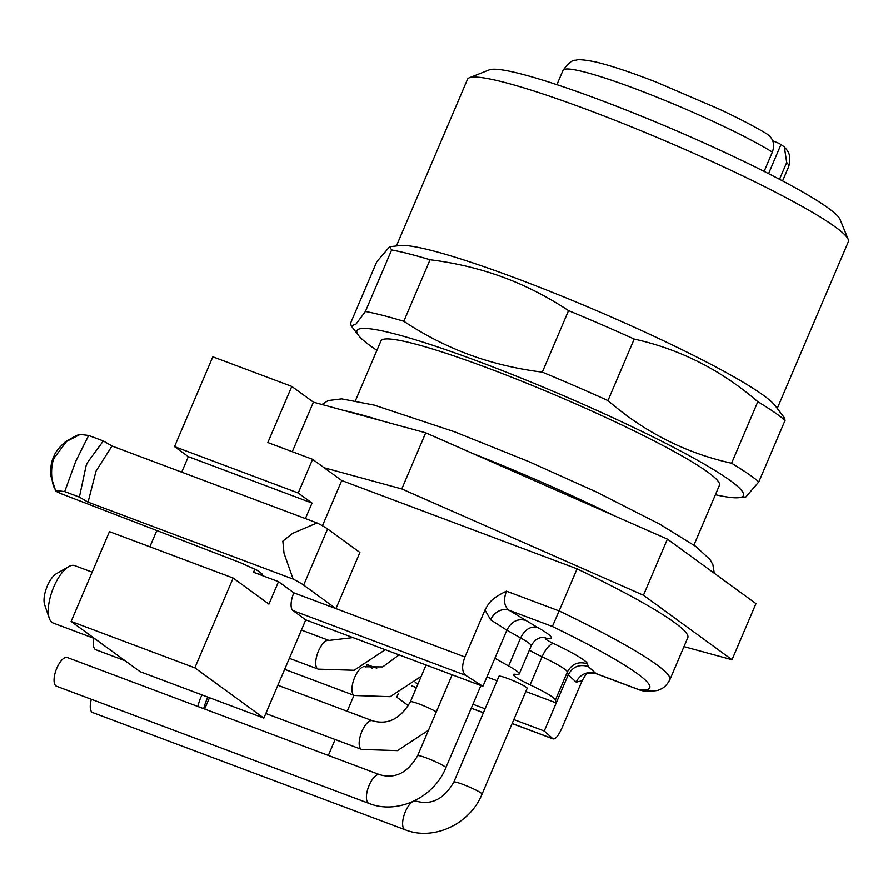 <?xml version="1.0" encoding="UTF-8"?>
<svg xmlns="http://www.w3.org/2000/svg" width="893" height="893" viewBox="0 0 893 893"><rect width="100%" height="100%" fill="white"/><g stroke="black" fill="none" stroke-linecap="round" stroke-linejoin="round"><path stroke-width="1.34" d="M784.333 146.809C786.22 149.868 792.225 152.837 788.731 166.544A122.676 12.402 -156.9 0 0 786.7 162.504L784.333 146.809L779.265 143.427A21.465 2.166 -156.9 0 1 772.724 140.748M786.7 162.504L779.533 179.303M772.378 152.078A122.676 12.402 -156.9 0 0 634.979 88.619A122.676 12.402 -156.9 0 0 563.036 70.279C568.205 63.035 572.547 59.675 576.052 60.211C577.715 59.172 584 59.686 594.905 61.762C610.287 65.368 630.927 72.221 656.835 82.335L719.211 109.102C739.114 118.456 755.11 126.784 767.221 134.106L766.774 133.85C773.238 138.236 775.113 144.309 772.378 152.078L764.14 171.389M112.005 446.02L317.071 522.941L292.446 533.445L282.858 541.147L284.019 553.202L293.127 579.077L88.061 502.156L96.042 471.08L112.005 446.02L103.331 440.963L87.525 462.462L86.141 465.554L79.388 497.1L64.709 491.596L56.237 490.558C50.879 486.305 49.829 464.036 54.886 457.026L66.584 441.421L80.18 434.422L88.641 435.46L103.331 440.963M64.709 491.596L75.615 461.603L88.641 435.46M322.451 525.776L341.74 480.546L577.09 568.83L559.13 610.924A214.688 21.7 23.1 0 1 656.422 664.504A214.688 21.7 23.1 0 1 669.85 679.763C666.825 685.221 663.399 688.47 659.57 689.519C658.409 690.802 652.928 691.271 643.105 690.936L639.288 689.776A199.351 20.148 -156.9 0 0 637.289 673.612A199.351 20.148 -156.9 0 0 552.376 626.473L508.999 610.209C504.154 606.414 503.295 600.051 506.409 591.144C490.179 599.091 488.728 603.478 484.988 609.975L464.94 656.98C461.603 665.877 461.882 672.005 465.8 675.387L292.982 610.578L305.763 619.876L263.859 718.117L140.156 671.715L71.127 621.45L109.437 531.636L233.151 578.039L268.938 604.103L278.516 581.644L293.853 592.818A15.337 6.128 -69.4 0 0 292.982 610.578M512.169 723.486L552.711 738.69C555.089 739.884 558.214 736.234 562.077 727.728L582.136 680.723L576.219 682.163L568.205 674.874L567.368 671.982C571.833 663.8 578.53 661.099 587.46 663.845A61.338 6.195 -156.9 0 0 577.95 656.232A61.338 6.195 -156.9 0 0 553.749 643.619A15.337 1.552 23.1 0 1 546.527 638.35A61.338 6.195 -156.9 0 0 537.273 627.299L508.999 610.209A15.337 13.049 122.6 0 0 490.637 619.831L484.988 609.975M848.194 239.357A207.02 20.919 23.1 0 0 588.9 110.241A207.02 20.919 -156.9 0 0 469.327 77.747L489.275 69.844A191.682 19.367 -156.9 0 1 599.996 99.927A191.682 19.367 23.1 0 1 840.09 219.477L848.194 239.357A207.02 20.919 23.1 0 1 848.35 241.735L777.256 408.425M469.327 77.747A207.02 20.919 -156.9 0 0 467.508 79.287L396.403 245.977M430.058 259.751L403.815 321.268C427.725 337.152 452.997 349.487 479.608 358.283C499.578 364.779 520.474 369.401 542.308 372.147L568.551 310.619C550.601 298.764 531.96 288.863 512.615 280.915C486.718 270.423 459.192 263.368 430.058 259.751A230.026 23.24 -156.9 0 0 391.647 249.962L389.672 246.725L400.097 245.564A207.02 20.919 -156.9 0 1 517.069 278.638A207.02 20.919 23.1 0 1 774.99 405.467L784.322 417.656L785.07 420.357L758.827 481.874L745.934 496.888L738.935 497.68A210.078 21.231 23.1 0 1 715.416 494.722M389.672 246.725L376.779 261.738L350.536 323.255L351.284 325.967L356.073 324.036L365.404 311.478L391.647 249.962M568.551 310.619A230.026 23.24 23.1 0 1 634.197 339.061L607.966 400.577A230.026 23.24 23.1 0 0 542.308 372.147M785.07 420.357A230.026 23.24 23.1 0 0 757.822 401.705C721.198 370.082 679.997 349.196 634.197 339.061M757.822 401.705L731.59 463.233A230.026 23.24 23.1 0 1 758.827 481.874M403.815 321.268A230.026 23.24 -156.9 0 0 365.404 311.478M738.935 497.68A210.078 21.231 23.1 0 0 676.269 448.755A210.078 21.231 23.1 0 0 480.144 362.1A210.078 21.231 -156.9 0 0 358.506 335.411A210.078 21.231 -156.9 0 0 376.913 350.335M731.59 463.233C685.791 453.108 644.579 432.234 607.966 400.577M355.425 400.711L380.931 340.914A184.003 18.597 -156.9 0 1 488.839 368.429A184.003 18.597 23.1 0 1 719.434 485.301L693.928 545.087M683.982 646.621L732.014 659.726L755.958 603.601L667.395 539.104L425.715 432.815L313.421 402.163L291.788 386.412L212.835 356.798L174.526 446.612L188.323 456.658L181.714 472.174M149.879 546.806L156.788 530.598M204.653 709.042L209.475 697.712M512.135 723.576L553.124 738.946L544.261 731.01L556.239 702.936L555.39 700.045A46.001 4.644 -156.9 0 0 530.107 684.864A30.675 3.103 -156.9 0 1 513.274 674.539A30.675 3.103 -156.9 0 1 515.641 674.327A46.001 4.644 -156.9 0 0 519.201 674.003A46.001 4.644 -156.9 0 0 508.619 665.988L494.878 658.264L482.912 686.326L305.763 619.876M367.403 664.671L376.779 668.187M415.212 682.598L418.103 683.692M472.933 704.253L485.089 708.808M513.832 719.591L544.261 731.01M367.324 664.716L372.225 668.288M482.912 686.326L465.8 675.387M263.859 718.117L194.841 667.841L71.127 621.45M194.841 667.841L233.151 578.039M305.417 518.565L312.037 503.06L298.229 493.003L312.595 459.326L267.844 442.548L291.788 386.412M341.74 480.546L312.595 459.326M328.356 755.433L335.154 739.504M347.198 711.274L353.985 695.346M366.041 667.082L366.967 664.917M398.222 693.749L396.76 697.187L408.425 705.682M640.549 690.345L596.133 673.69L588.241 666.524C579.323 663.912 572.647 666.703 568.205 674.874L556.239 702.936L525.798 691.528M639.288 689.776L595.921 673.501A15.337 14.645 -47.7 0 0 576.219 682.163M519.201 674.003L531.168 645.94A46.001 4.644 -156.9 0 0 520.597 637.926L506.856 630.19C511.153 621.919 517.047 618.57 524.537 620.133M508.619 665.988L520.597 637.926C524.838 629.587 530.397 626.049 537.273 627.299M490.637 619.831L506.856 630.19L494.878 658.264M553.749 643.619A15.337 5.537 -64.6 0 0 542.084 656.79A46.001 4.644 -156.9 0 1 560.224 666.256A46.001 4.644 -156.9 0 1 567.368 671.982L555.39 700.045M486.908 676.939L497.055 680.745M482.041 794.134A15.337 1.552 23.1 0 0 481.093 793.051A15.337 1.552 23.1 0 0 465.633 785.483A15.337 1.552 23.1 0 0 453.823 782.101L498.953 676.291A15.337 1.552 23.1 0 1 510.763 679.673A15.337 1.552 23.1 0 1 526.223 687.242A15.337 1.552 23.1 0 1 527.171 688.324L482.041 794.134C470.064 824.15 433.473 841.251 405.109 829.764L92.738 712.603A15.337 6.128 110.6 0 1 92.135 712.279A15.337 6.128 110.6 0 1 91.343 699.297M55.935 685.913A15.337 6.128 110.6 0 0 56.538 686.237L368.909 803.399A15.337 6.128 110.6 0 1 368.307 803.075A15.337 6.128 110.6 0 1 368.854 786.097A15.337 6.128 110.6 0 1 379.681 774.689L67.31 657.527A15.337 6.128 110.6 0 0 56.493 668.935A15.337 6.128 110.6 0 0 55.935 685.913M93.966 638.339A15.337 6.128 110.6 0 0 95.227 649.423A15.337 6.128 110.6 0 0 95.83 649.747L125.031 660.697M317.071 522.941A30.675 3.103 23.1 0 1 327.597 528.946L303.653 585.082L335.969 608.613L293.853 592.818M464.94 656.98L335.969 608.613L359.912 552.477L327.597 528.946M506.409 591.144L559.13 610.924L552.376 626.473M669.85 679.763L687.8 637.669A214.688 21.7 -156.9 0 0 577.09 568.83M732.014 659.726L643.451 595.229L401.772 488.94L324.181 467.765M582.136 680.723L585.987 674.382M425.715 432.815L401.772 488.94M313.421 402.163L292.29 451.713M298.229 493.003L174.526 446.612M312.037 503.06L188.323 456.658M278.516 581.644L253.512 572.268L254.862 569.098M54.886 457.026A9.198 0.926 23.1 0 0 53.703 457.004C51.437 460.911 50.432 467.084 50.7 475.534L55.634 490.804L56.237 490.558C54.73 490.659 56.549 491.786 61.695 493.929L241.132 562.992L257.139 570.27L261.56 573.485A15.337 1.552 23.1 0 1 262.497 574.556A15.337 1.552 23.1 0 1 253.512 572.268M53.703 457.004C54.774 452.84 58.625 447.839 65.245 441.99C72.913 437.291 77.713 434.779 79.656 434.467L80.18 434.422M88.061 502.156L79.388 497.1M303.653 585.082A30.675 3.103 -156.9 0 0 293.127 579.077M667.395 539.104L643.451 595.229M94.703 638.618L53.223 623.057A30.675 12.268 -69.4 0 1 52.028 622.41A30.675 12.268 -69.4 0 1 49.294 618.302A30.675 12.268 -69.4 0 1 52.52 590.039A30.675 12.268 -69.4 0 1 68.683 566.62A30.675 12.268 -69.4 0 1 74.766 565.626L92.158 572.145M49.294 618.302L44.65 604.773A18.407 7.356 -69.4 0 1 46.581 587.806A18.407 7.356 -69.4 0 1 56.281 573.764L68.683 566.62M197.978 706.53A18.407 7.356 -69.4 0 1 201.997 694.91M203.682 708.674A30.675 12.268 -69.4 0 1 207.823 697.098M381.947 420.86A214.688 21.7 -156.9 0 0 344.341 410.601M472.743 453.488A214.688 21.7 23.1 0 1 614.351 515.774M411.506 685.735L416.439 687.577M471.27 708.149L483.426 712.703M588.241 666.524L587.46 663.845M546.527 638.35A15.337 14.21 98.6 0 0 543.234 637.289M530.107 684.864L542.084 656.79A30.675 3.103 23.1 0 1 529.382 650.126M452.148 674.784L417.623 755.735A15.337 1.552 23.1 0 1 429.433 759.128A15.337 1.552 23.1 0 1 444.893 766.685A15.337 1.552 23.1 0 1 445.841 767.768C433.864 797.784 397.273 814.896 368.909 803.399M453.823 782.101C443.899 799.224 431.252 805.542 415.881 801.054A15.337 6.128 110.6 0 0 414.118 800.999M412.521 801.735A15.337 6.128 110.6 0 0 403.837 816.012A15.337 6.128 110.6 0 0 404.507 829.441A15.337 6.128 110.6 0 0 405.109 829.764M289.365 658.32L318.221 669.136A15.337 6.128 -69.4 0 1 317.618 668.812A15.337 6.128 -69.4 0 1 318.165 651.834A15.337 6.128 -69.4 0 1 328.992 640.426L352.969 637.591M284.666 669.337L354.421 695.502A15.337 6.128 -69.4 0 1 353.818 695.178A15.337 6.128 -69.4 0 1 353.148 681.75A15.337 6.128 -69.4 0 1 361.832 667.473M363.429 666.736A15.337 6.128 -69.4 0 1 365.192 666.781L382.673 666.915L399.093 654.893M426.073 665.006L410.378 701.786A15.337 1.552 23.1 0 1 420.77 704.61A15.337 1.552 23.1 0 1 436.331 711.877M410.378 701.786C400.455 718.91 387.808 725.228 372.437 720.74A15.337 6.128 110.6 0 0 361.609 732.148A15.337 6.128 110.6 0 0 361.062 749.127A15.337 6.128 110.6 0 0 361.665 749.45L265.824 713.507M781.085 144.275L768.572 173.633M788.731 166.544L782.592 180.911M358.506 335.411L351.284 325.967M321.993 404.496L328.2 400.555L341.706 398.87L374.234 405.121L454.392 431.732L528.422 461.447L596.446 491.998L659.76 524.18L695.692 546.36L710.024 559.554L712.882 564.633L714.288 573.25M483.392 712.793L471.236 708.227M416.406 687.666L411.427 685.802M542.821 637.222L541.705 637.423C537.262 638.127 533.757 640.973 531.168 645.94M480.903 685.567L445.841 767.768M417.623 755.735C407.699 772.869 395.052 779.176 379.681 774.689M415.881 801.054L414.832 800.653M318.221 669.136L354.153 670.275L385.251 649.702M301.41 630.078L328.992 640.426M364.143 666.39L365.192 666.781M354.421 695.502L390.208 696.685L421.25 676.302M428.495 730.251L397.452 750.633L361.665 749.45M372.437 720.74L277.868 685.266M596.133 673.69C588.487 673.155 585.027 673.456 585.741 674.561L586.545 673.724M563.036 70.279L556.908 84.656"/></g></svg>
